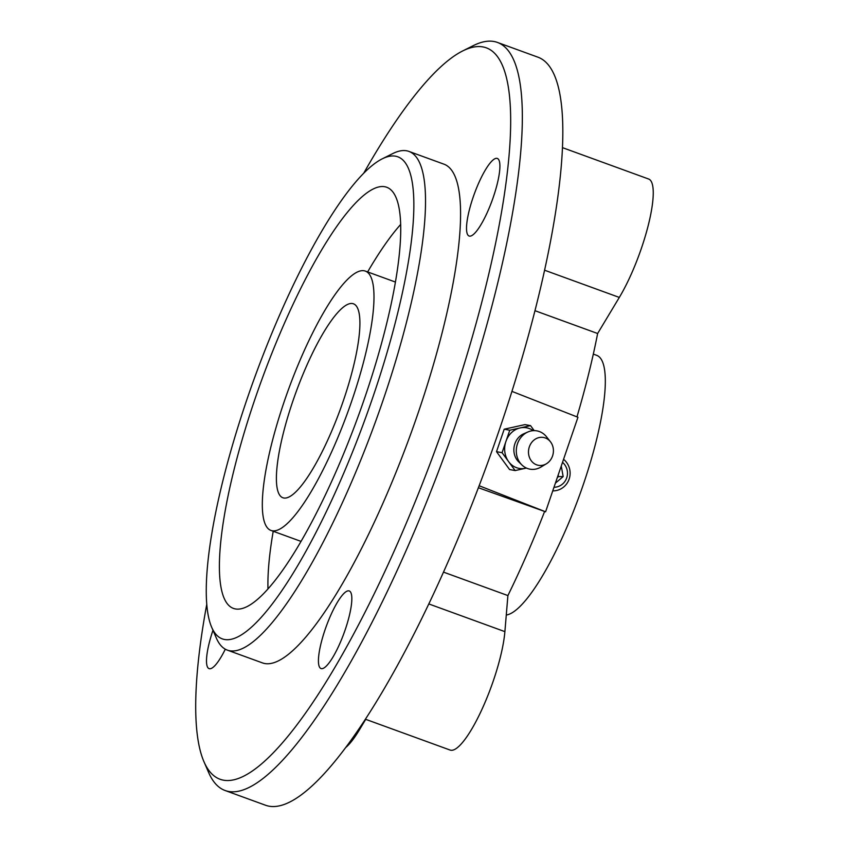 <?xml version="1.0" encoding="UTF-8"?>
<svg xmlns="http://www.w3.org/2000/svg" width="849" height="849" viewBox="0 0 849 849"><rect width="100%" height="100%" fill="white"/><g stroke="black" fill="none" stroke-linecap="round" stroke-linejoin="round"><path stroke-width="1.27" d="M511.947 391.378L577.957 417.262L545.589 511.798L478.39 487.729M479.144 485.734L545.589 511.798M321.803 668.672A41.283 9.498 -70 0 0 344.641 631.369A41.283 9.498 -70 0 0 349.257 590.957A41.283 9.498 -70 0 0 326.207 626.498A41.283 9.498 -70 0 0 321.007 668.534A41.283 9.498 -70 0 0 321.803 668.672M212.982 630.266A41.283 9.498 -70 0 0 209.077 668.63A41.283 9.498 -70 0 0 209.873 668.768A41.283 9.498 -70 0 0 225.303 649.188M469.89 236.16A41.283 9.498 -70 0 0 492.717 198.857A41.283 9.498 -70 0 0 497.334 158.445A41.283 9.498 -70 0 0 474.294 193.986A41.283 9.498 -70 0 0 469.094 236.022A41.283 9.498 -70 0 0 469.89 236.16M443.496 572.12L507.904 595.574L504.89 631.635A73.714 16.959 110 0 1 481.638 710.051A73.714 16.959 110 0 1 450.119 750.06L365.388 719.22M562.462 147.641L648.647 179.022A73.714 16.959 110 0 1 648.498 224.38A73.714 16.959 110 0 1 619.314 297.426L597.632 333.508L534.976 310.692M365.717 719.336L359.297 730.034A73.714 16.959 110 0 1 345.692 747.534M273.601 530.89A137.994 31.742 -70 0 0 349.937 406.193A137.994 31.742 -70 0 0 365.367 271.107A137.994 31.742 -70 0 0 288.32 389.914A137.994 31.742 -70 0 0 270.937 530.434A137.994 31.742 -70 0 0 273.601 530.89M284.839 498.087A103.196 23.74 -70 0 0 341.924 404.824A103.196 23.74 -70 0 0 353.46 303.804A103.196 23.74 -70 0 0 295.845 392.652A103.196 23.74 -70 0 0 282.844 497.747A103.196 23.74 -70 0 0 284.839 498.087M506.28 615.026A137.994 31.742 -70 0 0 582.149 487.92A137.994 31.742 -70 0 0 596.709 355.338L593.313 354.107M562.516 462.344A14.072 13.648 -90 0 1 553.983 487.273M561.359 466.557L563.174 476.597L555.395 483.145M563.566 459.298A17.691 17.16 -90 0 1 569.17 478.985A17.691 17.16 -90 0 1 552.964 490.892A17.691 17.16 -90 0 1 552.741 490.892L552.964 490.892M558.154 475.09L558.43 476.597L563.174 476.597M558.43 476.597L557.294 477.605M507.904 595.574A280.117 64.439 -70 0 0 544.485 511.798M206.763 604.318A389.203 89.538 -70 0 0 203.93 761.649L208.631 772.505A398.054 91.575 -70 0 0 225.112 790.515L265.557 805.245A398.054 91.575 -70 0 0 273.229 806.55A398.054 91.575 -70 0 0 379.556 696.562A398.054 91.575 -70 0 0 561.295 165.746A398.054 91.575 -70 0 0 537.926 57.18L497.482 42.45A398.054 91.575 -70 0 0 473.275 45.644L462.705 50.94A389.203 89.538 -70 0 0 363.701 173.26M576.959 416.88A280.117 64.439 -70 0 0 597.632 333.508M400.686 224.423A224.094 51.556 -70 0 0 367.638 271.935M273.219 531.272A224.094 51.556 -70 0 0 267.976 588.909M237.72 609.136A224.094 51.556 -70 0 0 361.674 406.629A224.094 51.556 -70 0 0 386.73 187.268A224.094 51.556 -70 0 0 261.619 380.193A224.094 51.556 -70 0 0 233.401 608.393A224.094 51.556 -70 0 0 237.72 609.136M227.245 639.721A256.525 59.016 -70 0 0 378.887 379.068A256.525 59.016 -70 0 0 382.23 158.848A256.525 59.016 -70 0 0 254.615 377.635A256.525 59.016 -70 0 0 211.677 627.273A256.525 59.016 -70 0 0 227.245 639.721M211.677 627.273L216.378 638.13A265.366 61.043 -70 0 0 227.362 650.132A265.366 61.043 -70 0 0 232.477 651.003A265.366 61.043 -70 0 0 379.27 411.203A265.366 61.043 -70 0 0 408.942 151.419A265.366 61.043 -70 0 0 392.811 153.552L382.23 158.848M227.362 650.132L262.415 662.889A265.366 61.043 -70 0 0 267.531 663.769A265.366 61.043 -70 0 0 414.323 423.959A265.366 61.043 -70 0 0 443.995 164.186L408.942 151.419M203.93 761.649A389.203 89.538 -70 0 0 227.553 780.539A389.203 89.538 -70 0 0 457.622 385.075A389.203 89.538 -70 0 0 462.705 50.94M225.112 790.515A398.054 91.575 -70 0 0 232.785 791.82A398.054 91.575 -70 0 0 452.963 432.12A398.054 91.575 -70 0 0 497.482 42.45M534.212 430.634L530.54 425.625L524.969 424.606L504.2 429.201L496.506 451.679L509.58 469.55L515.152 470.569L525.542 468.266A20.641 18.105 100.3 0 0 526.401 468.054M530.54 425.625L509.771 430.22L504.2 429.201M509.771 430.22L502.077 452.697L496.506 451.679M502.077 452.697L508.615 461.633A20.641 18.105 100.3 0 0 525.542 468.266L526.433 468.075M533.204 430.666A20.641 18.105 100.3 0 0 520.15 427.917A20.641 18.105 100.3 0 0 505.919 441.459A20.641 18.105 100.3 0 0 508.615 461.633L515.152 470.569M550.407 441.703L546.427 436.694A19.463 17.076 100.3 0 0 527.908 431.971L523.737 433.797A16.513 14.486 100.3 0 0 514.876 443.794A16.513 14.486 100.3 0 0 518.643 461.792L521.912 464.965A19.463 17.076 100.3 0 0 540.898 467.067L546.385 463.787A14.157 12.417 100.3 0 0 550.407 441.703A14.157 12.417 100.3 0 0 529.351 446.839A14.157 12.417 100.3 0 0 532.472 462.164A14.157 12.417 100.3 0 0 546.385 463.787M527.908 431.971A19.463 17.076 100.3 0 0 517.476 443.762A19.463 17.076 100.3 0 0 521.912 464.965M504.89 631.635L428.809 603.936M619.314 297.426L544.591 270.215M359.297 730.034L358.405 729.705M270.937 530.434L301.024 541.386M365.367 271.107L395.443 282.059"/></g></svg>
